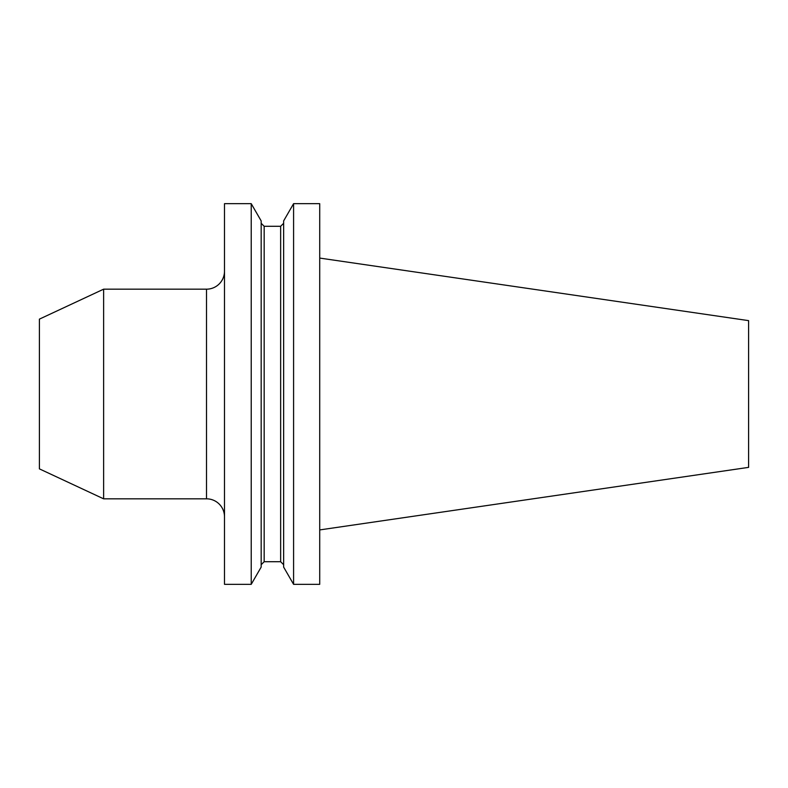 <?xml version="1.0" encoding="UTF-8"?>
<svg xmlns="http://www.w3.org/2000/svg" width="788" height="788" viewBox="0 0 788 788"><rect width="100%" height="100%" fill="white"/><g stroke="black" fill="none" stroke-linecap="round" stroke-linejoin="round"><path stroke-width="1.18" d="M293.589 203.668L319.721 203.668L319.721 584.332L293.589 584.332L293.589 203.668L283.641 220.906L283.641 567.094L293.589 584.332M224.491 203.668L224.491 584.332L251.224 584.332L251.224 203.668L224.491 203.668M251.224 584.332L261.173 567.094L261.173 220.906L251.224 203.668M319.721 529.92L748.6 467.373L748.6 320.627L319.721 258.08M103.622 498.824L103.622 289.176L39.4 319.13L39.4 468.87L103.622 498.824L206.515 498.824A17.966 17.966 0 0 1 224.491 516.79M206.515 498.824L206.515 289.176A17.966 17.966 0 0 0 224.491 271.21M264.167 226.284L280.646 226.284L280.646 561.716L264.167 561.716L264.167 226.284L261.173 223.29M264.167 561.716L261.173 564.71M280.646 561.716L283.641 564.71M280.646 226.284L283.641 223.29M103.622 289.176L206.515 289.176"/></g></svg>
